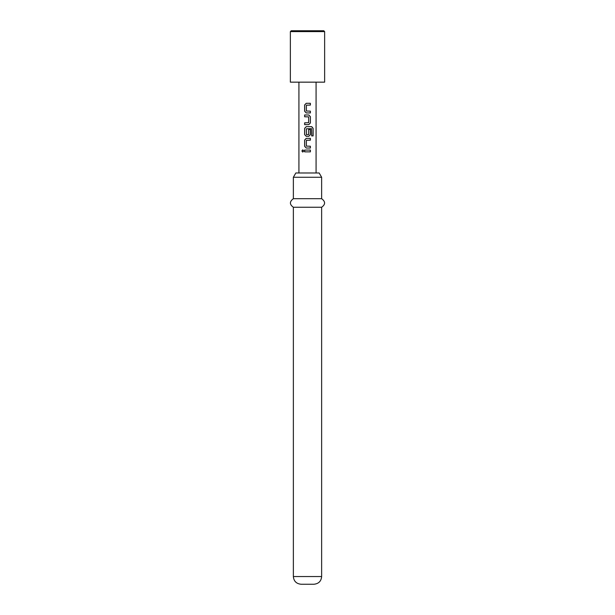 <?xml version="1.0" encoding="UTF-8"?>
<svg xmlns="http://www.w3.org/2000/svg" width="615" height="615" viewBox="0 0 615 615"><rect width="100%" height="100%" fill="white"/><g stroke="black" fill="none" stroke-linecap="round" stroke-linejoin="round"><path stroke-width="0.92" d="M302.818 149.845L301.996 150.959L302.818 152.074M303.733 150.959L302.764 149.845L301.88 150.959L302.764 152.074L303.733 150.959M306.285 103.282L304.686 104.957L304.686 111.254L306.285 112.937L310.391 112.937L310.391 111.138L306.378 111.015L306.378 105.196L310.391 105.08L310.391 103.282L306.255 103.282L304.633 104.957L304.633 111.254L306.255 112.937M310.337 112.937L310.337 111.138M304.686 122.831L304.686 124.63M304.686 114.974L304.686 116.773M306.285 126.667L304.686 128.351L304.686 134.647L306.285 136.322L308.768 136.322L310.391 134.647L310.391 129.488L308.645 129.488L308.645 134.6L306.493 134.723L306.378 128.789L311.544 128.666L311.651 135.907L313.12 135.907L313.12 128.351L311.751 126.667L306.255 126.667L304.633 128.351L304.633 134.647L306.255 136.322M308.738 136.322L310.337 134.647L310.337 129.488M306.285 138.367L304.686 140.043L304.686 146.339L306.285 148.023L310.391 148.023L310.391 146.224L306.378 146.101L306.378 140.281L310.391 140.166L310.391 138.367L306.255 138.367L304.633 140.043L304.633 146.339L306.255 148.023M310.337 148.023L310.337 146.224M304.686 150.06L304.686 151.859M290.365 31.603L290.365 82.156L324.635 82.156L324.635 31.603L290.365 31.603L291.218 30.75L323.782 30.75L324.635 31.603M307.5 114.974L308.768 114.974L310.391 116.65L310.391 122.954L308.768 124.63L304.633 124.63L304.633 122.831L308.645 122.708L308.645 116.896L304.633 116.773L304.633 114.974L307.5 114.974M307.5 150.06L310.391 150.06L310.391 151.859L304.633 151.859L304.633 150.06L307.5 150.06M293.363 177.266L295.838 172.984L319.162 172.984L321.637 177.266L293.363 177.266L293.363 198.683L321.637 198.683L321.637 177.266M321.637 207.255L321.637 576.539L293.363 576.539L293.363 207.255L321.637 207.255C325.558 204.449 325.558 201.597 321.637 198.683M293.363 576.539C293.778 581.183 296.345 583.75 301.073 584.25L313.927 584.25C318.655 583.75 321.222 581.183 321.637 576.539M310.337 151.859L310.337 150.06M310.337 140.166L310.337 138.367M313.004 135.907L313.12 128.351M313.004 128.351L311.667 126.667M308.738 124.63L310.391 122.954M310.337 122.954L310.391 116.65M310.337 116.65L308.738 114.974M310.337 105.08L310.337 103.282M316.072 172.984L316.072 82.156M298.928 172.984L298.928 82.156M293.363 207.255C289.442 204.449 289.442 201.597 293.363 198.683"/></g></svg>
